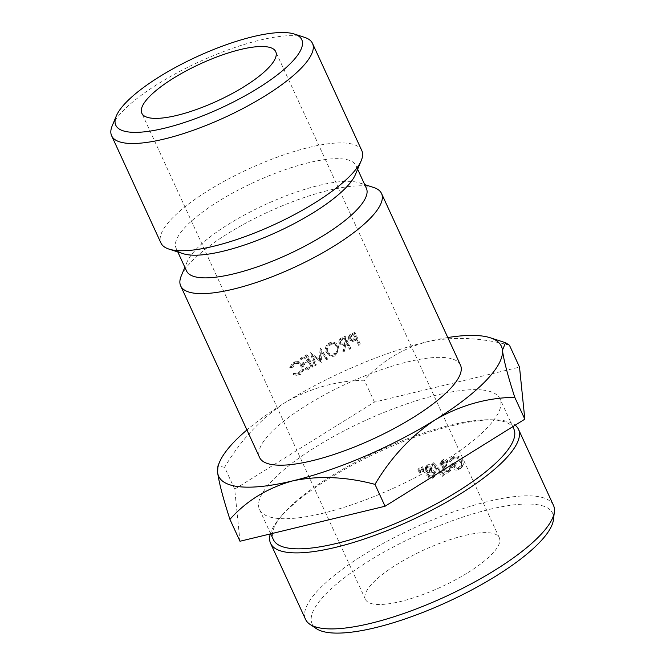 <?xml version="1.0" encoding="UTF-8"?>
<svg xmlns="http://www.w3.org/2000/svg" width="666" height="666" viewBox="0 0 666 666"><rect width="100%" height="100%" fill="white"/><g stroke="black" fill="none" stroke-linecap="round" stroke-linejoin="round"><path stroke-width="0.5" stroke-dasharray="3.33 2.5" d="M112.204 125.816A110.548 30.603 155.3 0 1 158.641 83.525A110.548 30.603 155.3 0 1 304.553 37.346M316.35 628.629A132.351 36.638 155.3 0 1 382.409 552.98A132.351 36.638 155.3 0 1 535.331 504.42A132.351 36.638 155.3 0 1 553.471 519.563M553.471 505.352A136.438 37.779 -24.7 0 0 535.664 496.245A136.438 37.779 -24.7 0 0 387.695 540.975A136.438 37.779 -24.7 0 0 305.561 619.38M513.844 428.979A132.351 36.638 -24.7 0 0 496.561 420.146A132.351 36.638 -24.7 0 0 490.159 419.747A132.351 36.638 -24.7 0 0 378.288 450.999A132.351 36.638 -24.7 0 0 281.76 515.601A132.351 36.638 -24.7 0 0 273.36 539.585M270.288 533.932A136.438 37.779 155.3 0 1 279.254 518.631A136.438 37.779 155.3 0 1 378.763 452.031A136.438 37.779 155.3 0 1 494.089 419.813A136.438 37.779 155.3 0 1 500.699 420.221A136.438 37.779 155.3 0 1 515.193 425.183M467.973 572.602A73.701 20.405 -24.7 0 0 499.317 537.762A73.701 20.405 -24.7 0 0 396.753 564.518A73.701 20.405 -24.7 0 0 365.409 599.358A73.701 20.405 -24.7 0 0 467.973 572.602M482.717 390.035A132.351 36.638 -24.7 0 0 339.194 433.433A132.351 36.638 -24.7 0 0 259.515 509.482A132.351 36.638 -24.7 0 0 276.79 518.323A132.351 36.638 -24.7 0 0 420.321 474.925A132.351 36.638 -24.7 0 0 499.991 398.876A132.351 36.638 -24.7 0 0 482.717 390.035M419.971 471.803A136.438 37.779 -24.7 0 1 420.712 471.511L419.264 467.965A136.438 37.779 -24.7 0 0 418.198 468.373L419.971 471.803L419.638 473.176L417.873 469.746A132.351 36.638 -24.7 0 1 418.906 469.347L420.354 472.893A132.351 36.638 -24.7 0 0 419.638 473.176M427.347 474.683L429.32 476.698L433.017 476.798L435.364 474.9L435.373 471.869L431.635 469.58L432.234 466.566C431.077 464.818 429.487 464.26 427.455 464.885L425.399 466.858L425.474 469.064L428.238 470.82L427.214 472.427L426.856 476.115L428.804 478.138L432.409 478.271L434.657 476.448L434.64 473.384L430.977 471.078L431.526 468.081C430.378 466.325 428.821 465.759 426.856 466.367L424.883 468.256L424.966 470.504L427.68 472.277L426.723 473.817L426.856 476.115M447.152 461.596A136.438 37.779 -24.7 0 1 448.168 461.28C446.878 459.573 445.304 458.949 443.456 459.432L441.633 460.789L441.466 463.461L443.881 465.359L442.099 468.34L442.357 470.571C443.689 472.785 445.529 473.593 447.885 472.993L449.692 471.744L450.016 468.498A132.351 36.638 -24.7 0 0 449.026 468.797L448.759 470.845L450.033 468.981L448.418 470.196C446.72 470.704 445.379 470.213 444.397 468.731L444.538 466.666L446.811 465.201L446.278 464.036L442.499 463.12L442.632 461.546L443.972 460.597L447.152 461.596L445.995 463.253L442.89 462.237L441.616 463.145L442.632 461.546M448.168 461.28L446.986 462.953L442.366 461.072L440.634 462.37L440.484 465.068L442.857 466.974L443.881 465.359L443.081 466.733L443.323 468.972C444.663 471.178 446.545 471.969 448.967 471.353L450.874 470.046L451.215 466.824A136.438 37.779 -24.7 0 0 450.199 467.132L450.033 468.981L447.327 471.828L443.406 470.338L443.523 468.256L445.712 466.841L445.171 465.676L441.475 464.735L441.616 463.145M443.34 474.7L432.392 463.128A136.438 37.779 -24.7 0 1 433.491 462.745L444.43 474.334A136.438 37.779 -24.7 0 0 443.34 474.7L442.44 476.282A132.351 36.638 -24.7 0 1 443.498 475.924L432.709 464.285A132.351 36.638 -24.7 0 0 431.635 464.652L442.44 476.282M423.16 470.579A136.438 37.779 -24.7 0 1 423.901 470.296L422.452 466.741A136.438 37.779 -24.7 0 0 421.395 467.149L423.16 470.579L422.727 471.986L420.97 468.556A132.351 36.638 -24.7 0 1 421.994 468.165L423.451 471.711A132.351 36.638 -24.7 0 0 422.727 471.986M452.913 464.818A136.438 37.779 -24.7 0 1 456.626 463.727L456.093 462.562A136.438 37.779 -24.7 0 0 451.373 463.952C453.205 467.524 455.944 468.931 459.573 468.156L462.395 466.475L463.328 464.693L462.895 460.522C460.889 456.884 458.025 455.436 454.279 456.168L451.248 458.183L450.308 459.856L451.548 460.422L452.322 459.074L454.853 457.326C457.858 456.734 460.214 457.867 461.904 460.73L461.396 465.501L458.949 467.016C456.56 467.657 454.553 466.924 452.913 464.818L451.648 466.508C453.263 468.623 455.228 469.363 457.55 468.747L461.405 465.501M460.464 365.093A110.548 30.603 -24.7 0 0 306.601 405.219A110.548 30.603 -24.7 0 0 259.59 457.484M373.601 187.471A110.548 30.603 -24.7 0 0 227.689 233.649A110.548 30.603 -24.7 0 0 181.252 275.94M366.375 188.253A98.968 27.398 -24.7 0 0 359.265 182.834A98.968 27.398 -24.7 0 0 228.638 224.176A98.968 27.398 -24.7 0 0 187.063 262.038A98.968 27.398 -24.7 0 0 186.547 270.962M355.436 174.5A98.968 27.398 -24.7 0 0 355.944 165.576A98.968 27.398 -24.7 0 0 218.207 201.507A98.968 27.398 -24.7 0 0 176.115 248.285A98.968 27.398 -24.7 0 0 183.233 253.704M361.821 150.624A110.548 30.603 -24.7 0 0 207.959 190.759A110.548 30.603 -24.7 0 0 160.947 243.015M509.457 345.229C480.835 337.545 453.438 336.372 427.264 341.716C402.156 348.668 381.193 361.505 364.394 380.228C336.397 380.719 309.881 388.228 284.84 402.755A155.586 43.074 155.3 0 1 427.264 341.716A155.586 43.074 155.3 0 1 447.793 337.554M239.985 541.25L234.682 489.177L224.617 467.299C240.443 440.509 260.514 418.997 284.84 402.755A155.586 43.074 -24.7 0 0 246.928 429.945M293.09 374.508L293.573 373.335L294.963 373.693L298.127 372.943C300.791 371.17 301.631 368.631 300.632 365.343L297.694 362.737L293.706 363.345L290.851 367.54L289.735 367.366L293.107 362.221L297.544 361.388L301.556 364.702L302.089 369.522L298.668 374.109L294.871 375.041L293.09 374.508L295.046 374.742L295.504 373.584L293.573 373.335M308.241 361.172L303.047 364.111L302.497 362.953L307.7 360.015L306.069 356.535L300.865 359.474L300.324 358.316L306.518 354.828L311.83 366.125L305.627 369.613L305.086 368.456L310.289 365.517L308.241 361.172L309.582 361.763L304.578 364.602L303.047 364.111M312.396 355.619L315.135 364.327L314.119 364.868L310.306 352.772L319.497 359.498L320.046 347.727L326.889 358.266L325.84 358.791L320.904 351.19L320.554 361.471L312.396 355.619L313.536 356.318L316.308 365.01L315.135 364.327M344.214 350.224L342.898 350.799L344.805 343.698C342.607 344.88 340.726 344.464 339.152 342.449L338.861 341.233L340.201 338.544L345.188 336.238L350.507 347.552L349.442 347.993L346.986 342.774L346.12 343.14L344.305 351.423L343.04 351.981L342.898 350.799M338.436 346.004L338.728 347.336L334.973 354.745C331.193 356.152 328.205 355.153 326.024 351.731C324.667 348.052 325.816 345.08 329.479 342.815C333.283 341.458 336.272 342.524 338.436 346.004L338.986 348.643L335.414 355.786L334.973 354.745M352.755 340.193L349.051 338.278L348.743 336.397L349.966 334.499L354.895 332.367L360.206 343.681L359.149 344.089L356.701 338.861L352.755 340.193L352.439 341.558L348.817 339.602L349.051 338.278M224.617 467.299L217.932 465.984M234.682 489.177L374.45 402.114L519.522 367.108M374.45 402.114L364.394 380.228M451.548 460.422L450.266 462.129L451.057 460.714L453.438 459.057C456.368 458.491 458.666 459.64 460.348 462.512L459.873 467.307M454.853 457.326L453.438 459.057M461.904 460.73L460.348 462.512M458.949 467.016L457.55 468.747M456.626 463.727L455.253 465.451A132.351 36.638 -24.7 0 0 451.648 466.508M455.253 465.451L454.712 464.294A132.351 36.638 -24.7 0 0 450.133 465.642C451.964 469.214 454.645 470.629 458.166 469.888L460.847 468.29L461.779 466.466L461.305 462.304C459.324 458.674 456.51 457.201 452.872 457.9L450.008 459.806L449.05 461.546L450.266 462.129M456.093 462.562L454.712 464.294M451.373 463.952L450.133 465.642M459.573 468.156L458.166 469.888M463.328 464.693L461.779 466.466M462.895 460.522L461.305 462.304M454.279 456.168L452.872 457.9M450.308 459.856L449.05 461.546M423.901 470.296L423.451 471.711M422.452 466.741L421.994 468.165M421.395 467.149L420.97 468.556M444.43 474.334L443.498 475.924M433.491 462.745L432.709 464.285M432.392 463.128L431.635 464.652M443.456 459.432L442.366 461.072M441.466 463.461L440.484 465.068M443.081 466.733L442.099 468.34M443.323 468.972L442.357 470.571M448.967 471.353L447.885 472.993M451.215 466.824L450.016 468.498M450.199 467.132L449.026 468.797M448.418 470.196L447.327 471.828M444.397 468.731L443.406 470.338M446.811 465.201L445.712 466.841M446.278 464.036L445.171 465.676M442.499 463.12L441.475 464.735M443.972 460.597L442.89 462.237M446.986 462.953A132.351 36.638 -24.7 0 0 445.995 463.253M429.32 476.698L428.804 478.138M433.017 476.798L432.409 478.271M435.373 471.869L434.64 473.384M431.635 469.58L430.977 471.078M432.234 466.566L431.526 468.081M427.455 464.885L426.856 466.367M425.474 469.064L424.966 470.504M428.238 470.82L427.68 472.277M427.447 467.507L430.511 468.456L430.486 469.863L429.079 471.162L425.974 470.079L425.957 468.789L428.055 466.033L431.193 466.958L431.16 468.331L429.687 469.688L426.515 468.631L426.498 467.365L428.055 466.033M429.587 472.336C431.302 471.786 432.65 472.277 433.641 473.784L433.666 475.607L431.859 477.106C430.178 477.688 428.854 477.231 427.897 475.749L427.847 474.017L430.194 470.854C431.951 470.296 433.333 470.77 434.34 472.277L434.357 474.075L432.467 475.632C430.744 476.232 429.395 475.79 428.413 474.309L428.371 472.619L430.194 470.854M433.641 473.784L434.34 472.277M431.859 477.106L432.467 475.632M427.897 475.749L428.413 474.309M430.511 468.456L431.193 466.958M429.079 471.162L429.687 469.688M425.974 470.079L426.515 468.631M420.712 471.511L420.354 472.893M419.264 467.965L418.906 469.347M418.198 468.373L417.873 469.746M348.817 339.602L348.509 337.704L349.658 335.855L354.395 333.799L359.707 345.113L358.691 345.504L356.243 340.284L352.439 341.558M349.658 335.855L349.966 334.499M354.395 333.799L354.895 332.367M359.707 345.113L360.206 343.681M358.691 345.504L359.149 344.089M356.243 340.284L356.701 338.861M351.848 336.163L349.7 337.962L349.85 339.194C350.849 340.551 352.139 340.792 353.721 339.926L355.694 339.127L353.921 335.356L351.848 336.163L352.222 334.773L349.975 336.638L350.108 337.845C351.124 339.202 352.456 339.427 354.096 338.536L356.152 337.704L354.379 333.932L352.222 334.773M349.85 339.194L350.108 337.845M353.921 335.356L354.379 333.932M355.694 339.127L356.152 337.704M335.414 355.786C331.768 357.134 328.862 356.094 326.698 352.672C325.333 348.992 326.407 346.054 329.928 343.864C333.599 342.565 336.505 343.664 338.653 347.153M329.928 343.864L329.479 342.815M326.698 352.672L326.024 351.731M327.714 352.172C329.329 354.928 331.726 355.744 334.915 354.603C337.67 353.08 338.578 350.749 337.62 347.61C336.005 344.846 333.608 343.989 330.419 345.046C327.647 346.603 326.74 348.984 327.714 352.172L327.073 351.223C328.704 353.971 331.168 354.753 334.474 353.563C337.337 351.989 338.303 349.625 337.371 346.478C335.739 343.723 333.275 342.898 329.97 343.997C327.089 345.612 326.124 348.018 327.073 351.223M334.915 354.603L334.474 353.563M330.419 345.046L329.97 343.997M337.62 347.61L337.371 346.478M343.04 351.981L344.788 344.938C342.674 346.087 340.842 345.654 339.294 343.631L338.986 342.374L340.251 339.752L345.055 337.537L350.366 348.842L349.342 349.267L346.894 344.047L346.062 344.397L344.305 351.423M346.062 344.397L346.12 343.14M344.788 344.938L344.805 343.698M339.294 343.631L339.152 342.449M340.251 339.752L340.201 338.544M345.055 337.537L345.188 336.238M350.366 348.842L350.507 347.552M349.342 349.267L349.442 347.993M346.894 344.047L346.986 342.774M342.432 340.026C340.667 340.526 339.96 341.575 340.318 343.181C341.342 344.522 342.657 344.73 344.264 343.789L346.345 342.89L344.572 339.119L342.432 340.026L342.441 338.786C340.609 339.302 339.868 340.368 340.218 341.983C341.25 343.323 342.607 343.514 344.28 342.549L346.445 341.616L344.672 337.845L342.441 338.786M340.16 342.407L340.06 341.233L340.16 342.407M344.572 339.119L344.672 337.845M346.345 342.89L346.445 341.616M316.308 365.01L315.334 365.534L311.472 353.463L320.479 360.281L320.846 348.601L327.63 359.174L326.623 359.673L321.728 352.056L321.536 362.254L313.536 356.318M321.312 362.371L320.329 361.588M315.334 365.534L314.119 364.868M311.472 353.463L310.306 352.772M311.613 353.388L310.456 352.689M320.479 360.281L319.497 359.498M320.704 348.676L319.896 347.802M320.846 348.601L320.046 347.727M327.63 359.174L326.889 358.266M326.623 359.673L325.84 358.791M321.728 352.056L320.904 351.19M321.536 362.254L320.554 361.471M304.578 364.602L304.029 363.436L309.041 360.606L307.409 357.134L302.397 359.965L301.856 358.808L307.825 355.444L313.128 366.741L307.159 370.105L306.618 368.947L311.621 366.109L309.582 361.763M311.621 366.109L310.289 365.517M304.029 363.436L302.497 362.953M309.041 360.606L307.7 360.015M307.409 357.134L306.069 356.535M302.397 359.965L300.865 359.474M301.856 358.808L300.324 358.316M307.825 355.444L306.518 354.828M313.128 366.741L311.83 366.125M307.159 370.105L305.627 369.613M306.618 368.947L305.086 368.456M295.504 373.584L296.944 373.976L299.925 373.276C302.489 371.561 303.263 369.064 302.247 365.784L299.309 363.128L295.504 363.678L292.782 367.79L291.7 367.599L294.905 362.554L299.142 361.788L303.147 365.159L303.721 369.955L300.458 374.442L296.861 375.316L295.046 374.742M300.458 374.442L298.668 374.109M299.925 373.276L298.127 372.943M302.247 365.784L300.632 365.343M295.504 363.678L293.706 363.345M292.782 367.79L290.851 367.54M291.7 367.599L289.735 367.366M294.905 362.554L293.107 362.221M303.147 365.159L301.556 364.702M303.721 369.955L302.089 369.522M355.428 340.601L355.852 339.194M352.172 334.665L352.58 333.266M353.721 339.926L354.096 338.536M342.765 338.495L342.815 337.237M344.264 343.789L344.28 342.549M281.76 515.601L279.254 518.631M490.159 419.747L494.089 419.813M499.317 537.762L275.732 51.648M270.712 533.832L259.515 509.482M187.063 262.038L184.865 267.299M177.805 251.948L176.115 248.285M357.634 169.239L355.944 165.576M359.265 182.834L364.693 184.582M512.778 426.681L499.991 398.876M451.057 460.714L452.322 459.074M460.847 468.29L462.395 466.475M450.008 459.806L451.248 458.183M440.634 462.37L441.633 460.789M449.692 471.744L450.874 470.046M443.523 468.256L444.538 466.666M434.657 476.448L435.364 474.9M431.535 470.229L432.234 468.689M424.883 468.256L425.399 466.858M427.214 472.427L426.723 473.817M433.666 475.607L434.357 474.075M427.847 474.017L428.371 472.619M430.486 469.863L431.16 468.331M425.957 468.789L426.498 467.365M365.409 599.358L141.816 113.237M348.509 337.704L348.743 336.397M349.975 336.638L349.7 337.962M338.986 348.643L338.728 347.336M338.986 342.374L338.861 341.233M320.621 361.829L318.606 360.289M319.572 359.573L317.557 358.033M296.861 375.316L294.871 375.041M296.944 373.976L294.963 373.693M299.309 363.128L297.694 362.737M299.142 361.788L297.544 361.388"/><path stroke-width="1" d="M159.307 76.823A102.364 28.338 -24.7 0 0 116.309 115.984A102.364 28.338 -24.7 0 0 156.593 129.953A102.364 28.338 -24.7 0 0 258.241 88.054A102.364 28.338 -24.7 0 0 294.414 34.066A102.364 28.338 -24.7 0 0 159.307 76.823M294.414 34.066L304.553 37.346A110.548 30.603 155.3 0 1 312.496 43.398A110.548 30.603 155.3 0 1 265.484 95.654A110.548 30.603 155.3 0 1 111.63 135.781A110.548 30.603 155.3 0 1 112.204 125.816L116.309 115.984M554.37 511.854L553.471 519.563A132.351 36.638 155.3 0 1 463.253 594.338A132.351 36.638 155.3 0 1 329.395 632.7A132.351 36.638 155.3 0 1 316.35 628.629L309.906 624.3A136.438 37.779 -24.7 0 0 323.368 628.496A136.438 37.779 -24.7 0 0 461.363 588.944A136.438 37.779 -24.7 0 0 554.37 511.854A136.438 37.779 -24.7 0 0 553.471 505.352L518.506 429.337A136.438 37.779 155.3 0 1 436.372 507.742A136.438 37.779 155.3 0 1 288.403 552.472A136.438 37.779 155.3 0 1 270.587 543.364A136.438 37.779 155.3 0 1 270.288 533.932M270.587 543.364L305.561 619.38A136.438 37.779 -24.7 0 0 309.906 624.3M270.712 533.832L273.36 539.585A132.351 36.638 -24.7 0 0 290.634 548.426A132.351 36.638 -24.7 0 0 434.165 505.036A132.351 36.638 -24.7 0 0 513.844 428.979L512.778 426.681M173.16 78.397A73.701 20.405 155.3 0 1 275.732 51.648A73.701 20.405 155.3 0 1 244.389 86.48A73.701 20.405 155.3 0 1 141.816 113.237A73.701 20.405 155.3 0 1 173.16 78.397M184.865 267.299L181.252 275.94A110.548 30.603 -24.7 0 0 180.677 285.905L259.59 457.484A110.548 30.603 -24.7 0 0 413.444 417.349A110.548 30.603 -24.7 0 0 460.464 365.093L381.543 193.523A110.548 30.603 -24.7 0 0 373.601 187.471L364.693 184.582M180.677 285.905A110.548 30.603 -24.7 0 0 334.532 245.779A110.548 30.603 -24.7 0 0 381.543 193.523M177.805 251.948L186.547 270.962A98.968 27.398 -24.7 0 0 324.284 235.031A98.968 27.398 -24.7 0 0 366.375 188.253L357.634 169.239M111.63 135.781L160.947 243.015A110.548 30.603 -24.7 0 0 168.889 249.067L183.233 253.704A98.968 27.398 -24.7 0 0 313.861 212.362A98.968 27.398 -24.7 0 0 355.436 174.5L361.247 160.598A110.548 30.603 -24.7 0 0 361.821 150.624L312.496 43.398M168.889 249.067A110.548 30.603 -24.7 0 0 314.802 202.889A110.548 30.603 -24.7 0 0 361.247 160.598M435.214 419.821A155.586 43.074 155.3 0 1 292.79 480.852A155.586 43.074 155.3 0 1 217.607 472.319C218.906 482.267 223.01 497.952 229.92 519.363C246.462 500.782 267.416 487.945 292.79 480.852C318.639 475.507 346.037 476.681 374.991 484.365C390.867 457.534 410.939 436.014 435.214 419.821C460.314 405.269 486.829 397.76 514.76 397.294C507.892 376.057 503.787 360.373 502.447 350.249A155.586 43.074 155.3 0 1 435.214 419.821M447.793 337.554A155.586 43.074 155.3 0 1 490.201 337.754A155.586 43.074 155.3 0 1 502.447 350.249L505.552 342.715L509.457 345.229L519.522 367.108L524.825 419.18L385.056 506.243L239.985 541.25L229.92 519.363M246.928 429.945A155.586 43.074 -24.7 0 0 219.48 462.271A155.586 43.074 -24.7 0 0 217.607 472.319L217.932 465.984L219.48 462.271M385.056 506.243L374.991 484.365M524.825 419.18L514.76 397.294M515.193 425.183A136.438 37.779 155.3 0 1 518.506 429.337M490.201 337.754L505.386 342.665"/></g></svg>
